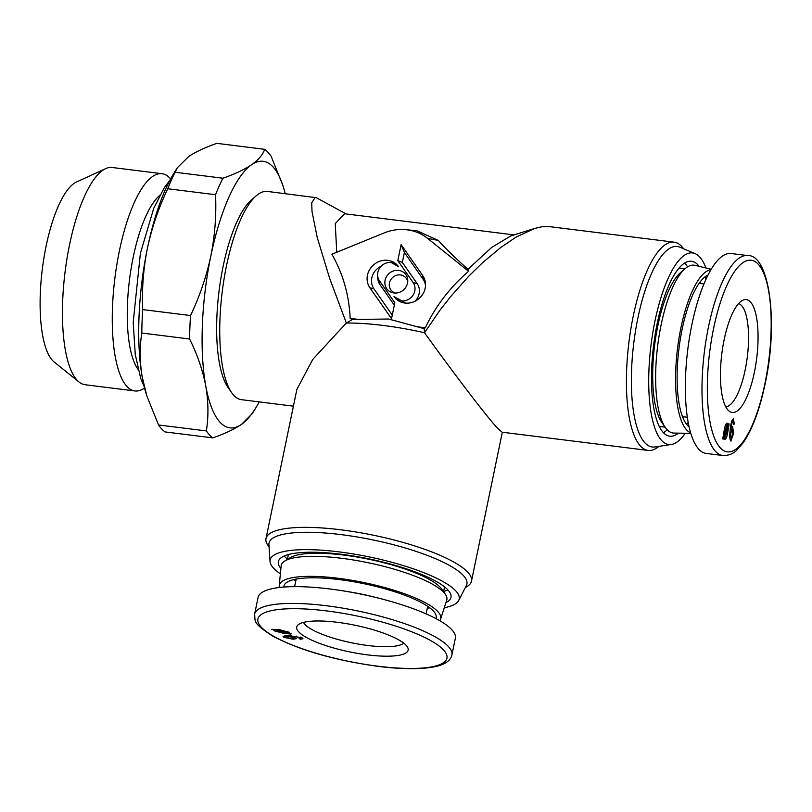 <?xml version="1.0" encoding="UTF-8"?>
<svg xmlns="http://www.w3.org/2000/svg" width="812" height="812" viewBox="0 0 812 812"><rect width="100%" height="100%" fill="white"/><g stroke="black" fill="none" stroke-linecap="round" stroke-linejoin="round"><path stroke-width="1.22" d="M144.536 388.014A109.468 33.84 -82.9 0 1 134.914 390.958L85.087 384.736A109.468 33.84 -82.9 0 1 79.028 382.026L54.11 361.959A92.335 28.552 -82.9 0 1 46.101 246.178A92.335 28.552 -82.9 0 1 76.561 181.959L105.651 168.642A109.468 33.84 -82.9 0 1 112.198 167.495L162.014 173.707A109.468 33.84 -82.9 0 1 170.621 178.934M79.028 382.026A109.468 33.84 -82.9 0 1 69.548 244.767A109.468 33.84 -82.9 0 1 105.651 168.642M134.914 390.958A109.468 33.84 -82.9 0 1 119.364 250.989A109.468 33.84 -82.9 0 1 162.014 173.707M138.081 369.43A92.335 28.552 -82.9 0 1 133.249 257.059A92.335 28.552 -82.9 0 1 159.802 195.347M259.241 401.899A134.315 41.524 -82.9 0 1 255.973 407.604A134.315 41.524 -82.9 0 1 241.468 424.402C234.211 429.294 224.66 433.781 212.805 437.881A148.586 45.939 97.1 0 1 206.36 430.928C208.633 416.505 208.43 401.504 205.761 385.933C202.756 370.302 197.377 354.651 189.612 339A148.586 45.939 97.1 0 1 190.526 315.553C199.62 296.471 206.39 276.659 210.815 256.105C214.896 235.744 216.469 215.281 215.545 194.718A148.586 45.939 97.1 0 1 222.914 178.214C234.769 174.113 244.321 169.617 251.568 164.734C258.51 159.802 262.875 154.666 264.682 149.317A148.586 45.939 97.1 0 1 271.127 156.259L282.85 185.42M255.973 407.604L252.37 413.481L241.468 424.402A134.315 41.524 -82.9 0 1 205.761 385.933A134.315 41.524 -82.9 0 1 210.815 256.105A134.315 41.524 -82.9 0 1 251.568 164.734A134.315 41.524 -82.9 0 1 283.459 187.318A134.315 41.524 -82.9 0 1 285.225 193.652M264.682 149.317L216.855 143.348C205.324 147.358 196.007 151.692 188.912 156.351L177.29 167.759L175.098 172.245A148.586 45.939 -82.9 0 0 167.729 188.749L215.545 194.718M146.536 394.977A134.315 41.524 -82.9 0 1 142.384 378.027A134.315 41.524 -82.9 0 1 147.439 248.198A134.315 41.524 -82.9 0 1 174.275 172.672M189.612 339L141.795 333.032C139.603 347.11 139.715 361.594 142.12 376.494L146.799 395.809L158.543 424.97A148.586 45.939 -82.9 0 0 164.988 431.913L212.805 437.881M146.799 395.809L146.211 393.921A134.325 41.524 -82.9 0 1 142.679 379.569M206.36 430.928L158.543 424.97M141.795 333.032A148.586 45.939 -82.9 0 1 142.709 309.585C141.826 289.701 143.267 269.909 147.033 250.218A134.325 41.524 -82.9 0 0 142.12 376.494M190.526 315.553L142.709 309.585M167.729 188.749C158.837 207.486 152.22 226.629 147.875 246.178L147.033 250.218M147.875 246.178A134.325 41.524 -82.9 0 1 173.697 173.606L177.29 167.759M222.914 178.214L175.098 172.245M425.315 327.774C435.577 306.094 450 287.275 468.585 271.309L427.63 238.403A46.172 42.498 -42.9 0 0 405.959 229.684A46.172 42.498 -42.9 0 0 384.056 232.973L331.885 254.247C342.989 273.644 349.089 295.02 350.175 318.405L358.356 319.42L388.593 319.014L417.145 326.759L425.315 327.774L424.148 328.647L424.514 332.768L439.657 310.61L450.224 297.07L468.392 276.577L482.277 262.956L500.923 247.355L516.178 237.053L534.743 228.426L542.101 226.721L549.196 226.589L674.102 242.169A104.931 32.439 -82.9 0 1 683.592 248.756M534.743 228.426L510.758 235.947L491.717 247.396L467.956 269.279L468.585 271.309M231.684 392.714L228.03 387.466A99.896 30.886 -82.9 0 1 223.127 266.356A99.896 30.886 -82.9 0 1 251.415 199.975L256.257 195.783A104.931 32.439 97.1 0 0 226.548 265.504A104.931 32.439 97.1 0 0 231.684 392.714A104.931 32.439 97.1 0 0 241.448 399.677L293.406 406.162M346.176 213.942L316.304 197.702L267.432 191.429A104.931 32.439 97.1 0 0 256.257 195.783M315.208 197.397L311.707 202.838L312.021 211.577L317.218 237.469L329.662 278.374L346.338 323.014L312.742 359.442L296.877 389.415L265.991 538.569A104.931 25.07 11.7 0 1 357.178 532.185A104.931 25.07 11.7 0 1 467.763 572.206A104.931 25.07 11.7 0 1 471.488 581.128A104.931 25.07 11.7 0 1 467.073 586.518L465.327 587.594M269.077 546.953L267.899 545.268A104.931 25.07 11.7 0 1 265.991 538.569M658.938 446.367A104.931 32.439 -82.9 0 1 648.118 450.416L502.07 432.197L497.573 428.239C488.347 418.718 455.491 375.783 424.514 332.768A104.931 25.07 -168.3 0 0 383.162 325.45A104.931 25.07 -168.3 0 0 346.338 323.014L352.185 319.664L350.175 318.405M648.118 450.416A104.931 32.439 -82.9 0 1 633.218 316.244A104.931 32.439 -82.9 0 1 674.102 242.169M685.298 433.243A96.537 29.841 -82.9 0 1 671.311 444.479L655.03 446.965A101.033 31.232 -82.9 0 1 637.927 317.817A101.033 31.232 -82.9 0 1 679.948 247.213L695.123 253.618A96.537 29.841 -82.9 0 1 705.922 267.95M671.311 444.479A96.537 29.841 -82.9 0 1 654.969 321.085A96.537 29.841 -82.9 0 1 695.123 253.618M678.375 433.151A88.143 27.253 -82.9 0 1 669.717 436.196A88.143 27.253 -82.9 0 1 657.202 323.491A88.143 27.253 -82.9 0 1 691.55 261.271A88.143 27.253 -82.9 0 1 699.183 266.346M424.148 328.647L417.145 326.759M405.898 274.689A11.875 10.932 -42.9 0 0 390.044 272.71A11.875 10.932 -42.9 0 0 386.735 288.686A11.875 10.932 -42.9 0 0 394.267 293.01A11.875 10.932 -42.9 0 0 407.766 280.485A11.875 10.932 -42.9 0 0 405.898 274.689M407.715 281.876A9.632 8.861 -42.9 0 0 406.315 278.425A9.632 8.861 -42.9 0 0 393.465 276.821A9.632 8.861 -42.9 0 0 390.785 289.762A9.632 8.861 -42.9 0 0 395.657 293.061M280.384 573.81A96.537 23.071 11.7 0 1 273.563 568.156A96.537 23.071 11.7 0 1 270.031 561.478L268.924 544.669A101.033 24.137 11.7 0 1 353.606 536.397A101.033 24.137 11.7 0 1 463.317 575.454A101.033 24.137 11.7 0 1 466.372 585.553L458.678 600.545A96.537 23.071 11.7 0 1 444.286 607.752M270.031 561.478A96.537 23.071 11.7 0 1 350.936 553.571A96.537 23.071 11.7 0 1 455.765 590.882A96.537 23.071 11.7 0 1 458.678 600.545M280.901 568.481A88.143 21.061 11.7 0 1 278.354 561.64A88.143 21.061 11.7 0 1 354.956 556.281A88.143 21.061 11.7 0 1 447.838 589.898A88.143 21.061 11.7 0 1 450.975 597.388A88.143 21.061 11.7 0 1 445.92 602.656M467.956 269.279C454.761 257.536 444.864 247.904 438.267 240.382L416.86 230.76L405.959 229.684M394.327 305.17L379.894 284.515A14.129 13.002 137.1 0 1 377.681 277.633L377.61 275.004A11.875 10.932 137.1 0 1 391.12 262.469A11.875 10.932 137.1 0 1 398.641 266.793A17.813 16.402 -42.9 0 0 374.86 263.829A17.813 16.402 -42.9 0 0 369.896 287.783L391.526 318.72L394.835 302.754L379.478 280.79A11.875 10.932 137.1 0 1 377.61 275.004M381.143 266.255A15.57 14.332 -42.9 0 0 373.946 288.869L392.277 315.086M391.12 262.469L398.641 266.793M425.518 285.641A15.57 14.332 -42.9 0 0 423.153 279.318L404.396 252.481L402.346 262.408L417.206 283.672A14.129 13.002 137.1 0 1 414.912 301.282M405.98 303.13L394.003 296.583A17.813 16.402 -42.9 0 0 405.279 303.079A17.813 16.402 -42.9 0 0 425.539 284.271A17.813 16.402 -42.9 0 0 422.737 275.593L401.118 244.656L397.809 260.622L413.156 282.586A11.875 10.932 137.1 0 1 409.847 298.562A11.875 10.932 137.1 0 1 394.003 296.583M402.346 262.408L397.809 260.622M404.396 252.481L401.118 244.656M358.356 319.42L352.185 319.664M424.991 327.733A14.129 13.002 -42.9 0 0 424.006 328.606M336.747 252.268L335.244 223.605L344.562 213.749L514.097 234.901M279.399 587.502A82.438 19.701 11.7 0 1 279.237 585.655A82.438 19.701 11.7 0 1 338.127 578.266A82.438 19.701 11.7 0 1 440.622 619.079A82.438 19.701 11.7 0 1 439.749 620.703M295.791 580.925A84.57 20.209 11.7 0 1 293.579 579.646M279.237 585.655L281.145 565.883A84.57 20.209 11.7 0 1 284.779 561.021A84.57 20.209 11.7 0 1 341.558 558.291A84.57 20.209 11.7 0 1 445.321 594.262A84.57 20.209 11.7 0 1 446.732 600.169L440.622 619.079M284.779 561.021L290.26 557.661A79.749 19.052 11.7 0 1 343.791 555.083A79.749 19.052 11.7 0 1 441.637 589.004L445.321 594.262M287.448 559.123A87.726 20.96 11.7 0 1 284.17 556.027M447.869 589.928A87.726 20.96 11.7 0 1 443.626 591.471M429.852 607.873A84.57 20.209 11.7 0 1 427.315 608.158M283.824 587.066A77.729 18.575 11.7 0 1 339.375 579.606A77.729 18.575 11.7 0 1 435.851 618.551M337.305 622.296A56.891 13.591 11.7 0 1 407.969 648.118A56.891 13.591 11.7 0 1 367.552 654.878A56.891 13.591 11.7 0 1 297.679 625.27A56.891 13.591 11.7 0 1 337.305 622.296M403.777 643.165A52.049 12.434 11.7 0 1 367.917 645.51A52.049 12.434 11.7 0 1 303.495 622.398M254.613 614.166L258.084 597.409A100.739 24.066 11.7 0 1 329.956 588.984A100.739 24.066 11.7 0 1 455.37 638.262L451.898 655.02A100.739 24.066 11.7 0 0 326.485 605.752A100.739 24.066 11.7 0 0 254.613 614.166C255.567 621.759 251.994 622.571 272.873 636.202C299.983 650.361 335.153 660.43 378.402 666.408C402.244 669.321 421.022 669.433 434.735 666.733C444.824 664.673 450.548 660.765 451.898 655.02M300.582 638.354L296.542 636.72L291.072 636.314L296.674 638.536L293.203 639.247L284.007 637.39L283.063 636.415L288.991 635.613L302.064 637.785L302.967 638.689L300.602 639.288L299.181 638.608L300.582 638.354L300.349 637.065M296.644 636.202L296.542 636.72M301.008 637.298L300.602 639.288M291.203 635.684L291.072 636.314M296.207 636.131L296.096 636.649M293.355 638.486L293.203 639.247M284.342 635.786L284.007 637.39M290.98 634.05L283.794 633.36L273.989 630.751L273.908 629.858L271.604 629.3L279.318 629.716L289.275 632.294L289.346 633.258L291.061 633.675M288.92 632.04L288.625 633.462M286.94 632.67L286.758 633.563M283.916 632.771L283.794 633.36M274.233 629.554L273.989 630.751L273.989 629.493M289.275 632.294L289.346 633.258L289.498 632.528M287.093 632.71L287.235 632.112L280.363 630.416L277.085 630.254L287.093 632.71L287.397 631.32M277.227 629.554L277.085 630.254M280.485 629.848L280.363 630.416M286.078 632.842L276.151 630.416L276.039 630.965L283.043 632.69L286.159 632.477M276.334 629.523L276.151 630.416M287.905 636.354L285.794 637.43L291.792 638.547L293.731 637.532L287.905 636.354L288.057 635.603M285.53 635.664L285.794 637.43M294.472 637.115L294.269 638.1L293.863 636.923M724.131 339.751A56.891 17.59 -82.9 0 1 742.899 300.186A56.891 17.59 -82.9 0 1 754.378 372.332A56.891 17.59 -82.9 0 1 729.064 411.085A56.891 17.59 -82.9 0 1 724.131 339.751M738.595 303.587A52.049 16.088 -82.9 0 1 745.172 369.957A52.049 16.088 -82.9 0 1 725.725 406.731M722.822 455.512L706.186 453.431A100.739 31.14 -82.9 0 1 691.885 324.627A100.739 31.14 -82.9 0 1 731.125 253.517L747.761 255.587A100.739 31.14 -82.9 0 0 708.521 326.708A100.739 31.14 -82.9 0 0 722.822 455.512C728.506 455.654 733.155 453.867 736.758 450.173L743.244 442.692C752.369 429.315 759.636 409.766 765.066 384.046C778.667 322.75 769.36 254.288 747.761 255.587M731.856 420.849L733.043 421.002L731.835 423.529L730.922 429.639L732.718 426.533M731.135 423.448L731.835 423.529M730.252 429.558L730.922 429.639M732.586 426.533L733.581 433.344L730.901 441.048M732.881 433.253L733.581 433.344M730.77 441.017L731.074 441.058C729.694 439.789 729.379 436.369 730.12 430.786C730.455 424.849 731.521 420.849 733.297 418.789L733.459 418.789M724.507 439.363L723.766 437.516L723.045 439.231L722.903 437.952L724.213 430.269C724.943 425.569 726.009 423.204 727.4 423.174L728.202 425.173L728.882 423.549L729.034 424.808L727.704 432.512C726.953 437.181 725.898 439.465 724.507 439.363L724.822 439.485M723.127 437.435L723.766 437.516M726.994 432.42L727.704 432.512M727.471 429.061L728.181 429.152M727.461 426.452L728.303 426.554M728.384 424.727L729.034 424.808M725.593 424.849L728.202 425.173M723.695 434.207L724.416 434.298L727.511 426.848L727.024 425.356L725.481 425.123M727.024 425.356L724.893 430.451L724.416 434.298M724.192 430.36L724.893 430.451M723.644 435.75L724.456 435.851L725.075 437.272L723.279 437.049M723.299 437.008L724.903 437.201L727.075 432.014L727.522 428.452L724.456 435.851M726.882 428.371L727.522 428.452M733.297 418.789L734.393 423.965L733.683 424.28L733.043 421.002M733.693 423.874L734.393 423.965M730.627 433.801L731.297 438.845L732.85 433.618L732.211 428.909L730.627 433.801L729.886 433.709M732.312 428.909L731.165 428.787L732.312 428.909M690.606 432.776A82.438 25.487 -82.9 0 1 680.903 327.896A82.438 25.487 -82.9 0 1 710.957 269.706M688.17 422.443A84.57 26.146 -82.9 0 1 686.719 424.483M690.768 433.324L674.021 433.09A84.57 26.146 -82.9 0 1 665.272 427.416A84.57 26.146 -82.9 0 1 661.12 324.881A84.57 26.146 -82.9 0 1 685.074 268.681A84.57 26.146 -82.9 0 1 694.95 265.341L711.241 269.229M683.927 416.82A79.749 24.654 -82.9 0 1 683.075 418.099M665.272 427.416L661.76 422.372A79.749 24.654 -82.9 0 1 657.852 325.693A79.749 24.654 -82.9 0 1 680.436 272.7L685.074 268.681M667.241 429.832A87.726 27.121 -82.9 0 1 663.445 432.715M684.607 263.098A87.726 27.121 -82.9 0 1 687.581 266.833M700.045 282.089A79.749 24.654 -82.9 0 1 700.553 283.54M705.141 276.79A84.57 26.146 -82.9 0 1 706.054 279.135M689.073 426.858A77.729 24.035 -82.9 0 1 682.151 329.236A77.729 24.035 -82.9 0 1 708.013 275.075M438.267 240.382L427.63 238.403M379.894 284.515L379.478 280.79M373.946 288.869L369.896 287.783M423.153 279.318L422.737 275.593M417.206 283.672L413.156 282.586M378.098 666.226A96.537 23.071 11.7 0 1 261.332 627.219A96.537 23.071 11.7 0 1 326.769 610.939A96.537 23.071 11.7 0 1 443.535 649.955A96.537 23.071 11.7 0 1 378.098 666.226M347.343 591.562A67.152 16.047 11.7 0 1 375.773 597.449M764.914 383.69A96.537 29.841 -82.9 0 1 720.244 447.838A96.537 29.841 -82.9 0 1 713.596 328.403A96.537 29.841 -82.9 0 1 758.266 264.255A96.537 29.841 -82.9 0 1 764.914 383.69M283.459 187.318L282.87 185.41M471.488 581.128L502.323 432.228M144.262 386.877L140.78 378.585L135.249 354.438L133.209 322.283L140.395 253.344L153.722 208.339L164.339 187.643L170.073 179.959M287.387 559.417L288.392 554.566M443.565 591.765L444.57 586.903M294.604 586.65L296.167 579.088M300.694 638.202L300.887 637.258M426.127 613.882L427.691 606.331M287.418 632.436L287.631 631.411M687.307 417.236L682.486 416.637M703.943 283.967L699.122 283.358M665.089 427.153L659.242 426.432M684.831 268.884L678.994 268.163"/></g></svg>

